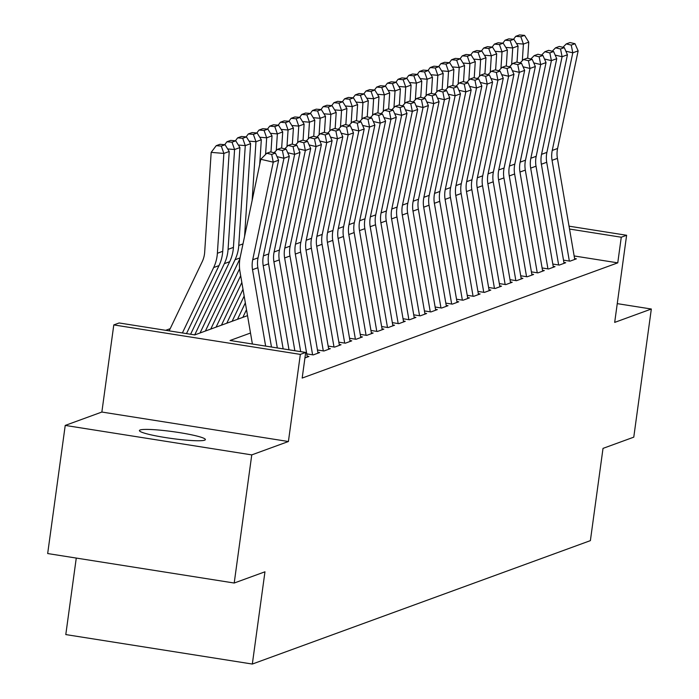 <?xml version="1.0" encoding="UTF-8"?>
<svg xmlns="http://www.w3.org/2000/svg" width="699" height="699" viewBox="0 0 699 699"><rect width="100%" height="100%" fill="white"/><g stroke="black" fill="none" stroke-linecap="round" stroke-linejoin="round"><path stroke-width="1.05" d="M140.132 429.981A33.29 3.469 7.8 0 0 139.416 430.558A33.29 3.469 7.8 0 0 168.721 438.063A33.29 3.469 7.8 0 0 204.667 440.178A33.29 3.469 7.8 0 0 205.384 439.601A33.29 3.469 7.8 0 0 176.078 432.096A33.29 3.469 7.8 0 0 140.132 429.981M76.27 558.073L65.793 634.578L252.33 664.05L590.384 540.633L603.019 448.382L633.775 437.155L651.328 309.019L617.261 303.637M252.33 664.05L264.965 571.799L234.209 583.027L47.672 553.547L65.225 425.42L251.762 454.892L288.407 441.515L300.343 354.393L113.797 324.913L119.145 322.964L194.776 334.908L247.525 315.651M288.407 441.515L101.862 412.043L65.225 425.42M101.862 412.043L113.797 324.913M170.198 328.67L165.689 330.312M234.209 583.027L251.762 454.892M563.499 260.15L569.982 261.173L576.395 258.831L574.595 258.543M552.804 264.056L559.279 265.078L565.701 262.737L563.901 262.448M542.109 267.962L548.584 268.984L555.006 266.642L553.197 266.354M531.406 271.867L537.889 272.89L544.303 270.548L542.503 270.26M520.711 275.773L527.186 276.795L533.608 274.454L531.799 274.165M510.017 279.679L516.491 280.701L522.904 278.359L521.105 278.071M499.313 283.584L505.788 284.607L512.21 282.265L510.41 281.977M488.618 287.49L495.093 288.512L501.515 286.171L499.706 285.882M477.924 291.396L484.398 292.418L490.812 290.076L489.012 289.788M467.22 295.301L473.695 296.324L480.117 293.982L478.317 293.694M456.526 299.207L463 300.229L469.422 297.888L467.614 297.599M445.822 303.113L452.305 304.135L458.719 301.793L456.919 301.505M435.127 307.018L441.602 308.041L448.024 305.699L446.224 305.411M424.433 310.924L430.907 311.946L437.329 309.605L435.521 309.316M413.729 314.83L420.213 315.852L426.626 313.51L424.826 313.222M403.035 318.735L409.509 319.758L415.931 317.416L414.131 317.128M392.34 322.641L398.814 323.663L405.237 321.322L403.428 321.033M381.637 326.547L388.12 327.569L394.533 325.227L392.733 324.939M370.942 330.452L377.416 331.475L383.838 329.133L382.03 328.845M360.247 334.358L366.722 335.38L373.135 333.039L371.335 332.75M349.544 338.264L356.018 339.286L362.44 336.944L360.64 336.656M338.849 342.169L345.323 343.192L351.746 340.85L349.937 340.562M328.154 346.075L334.629 347.097L341.042 344.756L339.242 344.467M317.451 349.981L323.925 351.003L330.347 348.661L328.547 348.373M306.756 353.886L313.231 354.909L319.653 352.567L317.844 352.279M304.93 357.94L308.949 356.473L307.149 356.184M250.504 333.021L230.067 340.483L305.69 352.436L302.178 378.063L617.759 262.85L574.15 255.956M569.038 226.17L626.619 235.266L614.683 322.396L651.328 309.019M626.619 235.266L621.271 237.223L569.536 229.045M617.759 262.85L621.271 237.223M305.69 352.436L300.343 354.393M265.637 346.11L252.522 269.683A26.012 25.374 69.9 0 1 252.706 259.792L273.257 162.177L260.806 159.267L240.264 256.874A39.013 38.061 -110.1 0 0 239.993 271.719L252.391 344.013M271.474 347.027L257.87 267.726A26.012 25.374 69.9 0 1 258.053 257.835L278.604 160.22L273.257 162.177L271.701 154.435L275.45 153.072L270.469 151.91L266.73 153.273L271.701 154.435M266.73 153.273L260.806 159.267M278.604 160.22L275.45 153.072M225.052 144.728L219.975 144.309L216.227 145.672L221.303 146.1L225.052 144.728L229.228 151.473L222.728 251.308A39.013 38.061 69.9 0 1 219.005 265.603L186.502 333.606M229.228 151.473L223.872 153.43L217.38 253.265A39.013 38.061 69.9 0 1 213.658 267.56L182.395 332.951M221.303 146.1L223.872 153.43L211.177 152.365L216.227 145.672M169.149 330.863L202.194 261.732A26.012 25.374 -110.1 0 0 204.676 252.199L211.177 152.365M277.32 347.953L263.226 265.777A26.012 25.374 69.9 0 1 263.401 255.886L283.951 158.271L277.022 156.646M283.156 348.88L268.573 263.82A26.012 25.374 69.9 0 1 268.748 253.929L289.299 156.314L283.951 158.271L282.405 150.53L286.144 149.167L281.173 148.005L277.424 149.368L282.405 150.53M277.424 149.368L274.078 152.749M289.299 156.314L286.144 149.167M289.002 349.797L273.921 261.872A26.012 25.374 69.9 0 1 274.104 251.981L294.646 154.365L287.726 152.74M294.847 350.723L279.268 259.914A26.012 25.374 69.9 0 1 279.451 250.024L299.993 152.408L294.646 154.365L293.099 146.624L296.848 145.261L291.867 144.099L288.119 145.462L293.099 146.624M288.119 145.462L284.781 148.843M299.993 152.408L296.848 145.261M300.684 351.649L284.615 257.966A26.012 25.374 69.9 0 1 284.799 248.075L305.349 150.46L298.421 148.835M307.298 357.075L289.971 256.009A26.012 25.374 69.9 0 1 290.146 246.118L310.697 148.503L305.349 150.46L303.794 142.718L307.543 141.355L302.562 140.193L298.822 141.556L303.794 142.718M298.822 141.556L295.476 144.938M310.697 148.503L307.543 141.355M312.593 354.804L295.319 254.06A26.012 25.374 69.9 0 1 295.494 244.169L316.044 146.554L309.124 144.929M318.001 353.17L300.666 252.103A26.012 25.374 69.9 0 1 300.841 242.212L321.391 144.597L316.044 146.554L314.498 138.813L318.237 137.45L313.266 136.288L309.517 137.651L314.498 138.813M309.517 137.651L306.179 141.032M321.391 144.597L318.237 137.45M235.746 140.822L230.67 140.403L226.922 141.766L232.007 142.194L235.746 140.822L239.923 147.568L233.422 247.402A39.013 38.061 69.9 0 1 229.7 261.697L194.706 334.9M239.923 147.568L234.576 149.525L228.075 249.36A39.013 38.061 69.9 0 1 224.353 263.654L190.6 334.253M232.007 142.194L234.576 149.525L227.656 148.948M224.711 144.702L226.922 141.766M246.45 136.917L241.365 136.497L237.625 137.86L242.702 138.288L246.45 136.917L250.618 143.662L244.589 236.314M239.897 258.84L205.384 331.038M250.618 143.662L245.27 145.619L238.77 245.454A39.013 38.061 69.9 0 1 235.047 259.748L200.036 332.986M242.702 138.288L245.27 145.619L238.359 145.043M235.406 140.796L237.625 137.86M257.145 133.011L252.068 132.592L248.32 133.955L253.396 134.383L257.145 133.011L261.321 139.756L259.705 164.483M240.674 275.694L216.087 327.132M239.591 268.722L210.74 329.08M261.321 139.756L255.965 141.714L252.147 200.403M253.396 134.383L255.965 141.714L249.054 141.137M246.109 136.89L248.32 133.955M267.839 129.105L262.763 128.686L259.014 130.049L264.1 130.477L267.839 129.105L272.016 135.851L270.967 152.024M243.007 289.29L226.782 323.226M241.837 282.492L221.434 325.175M272.016 135.851L266.668 137.808L265.585 154.427M264.1 130.477L266.668 137.808L259.748 137.231M256.804 132.985L259.014 130.049M323.296 350.898L306.013 250.155A26.012 25.374 69.9 0 1 306.197 240.264L326.739 142.648L319.819 141.023M328.696 349.264L311.361 248.197A26.012 25.374 69.9 0 1 311.544 238.307L332.086 140.691L326.739 142.648L325.192 134.907L328.941 133.544L323.96 132.382L320.212 133.745L325.192 134.907M320.212 133.745L316.874 137.126M332.086 140.691L328.941 133.544M278.543 125.2L273.458 124.78L269.718 126.143L274.794 126.571L278.543 125.2L282.711 131.945L281.662 148.118M245.34 302.885L237.477 319.321M244.169 296.088L232.129 321.269M282.711 131.945L277.363 133.902L276.28 150.521M274.794 126.571L277.363 133.902L270.452 133.326M267.499 129.079L269.718 126.143M333.991 346.992L316.708 246.249A26.012 25.374 69.9 0 1 316.892 236.358L337.442 138.743L330.513 137.118M339.391 345.358L322.064 244.292A26.012 25.374 69.9 0 1 322.239 234.401L342.79 136.786L337.442 138.743L335.887 131.001L339.635 129.638L334.655 128.476L330.915 129.839L335.887 131.001M330.915 129.839L327.569 133.221M342.79 136.786L339.635 129.638M289.237 121.294L284.161 120.875L280.413 122.238L285.489 122.666L289.237 121.294L293.414 128.039L292.357 144.212M246.502 309.683L242.833 317.363M293.414 128.039L288.067 129.997L286.983 146.615M285.489 122.666L288.067 129.997L281.147 129.42M278.202 125.173L280.413 122.238M344.694 343.087L327.412 242.343A26.012 25.374 69.9 0 1 327.586 232.452L348.137 134.837L341.217 133.221M350.094 341.453L332.759 240.386A26.012 25.374 69.9 0 1 332.942 230.495L353.484 132.88L348.137 134.837L346.59 127.096L350.33 125.733L345.358 124.571L341.61 125.934L346.59 127.096M341.61 125.934L338.272 129.315M353.484 132.88L350.33 125.733M299.932 117.388L294.856 116.969L291.116 118.332L296.193 118.76L299.932 117.388L304.109 124.134L303.06 140.307M304.109 124.134L298.761 126.091L297.678 142.71M296.193 118.76L298.761 126.091L291.841 125.514M288.897 121.268L291.116 118.332M355.389 339.181L338.106 238.438A26.012 25.374 69.9 0 1 338.29 228.547L358.832 130.931L351.912 129.315M360.789 337.547L343.454 236.48A26.012 25.374 69.9 0 1 343.637 226.59L364.188 128.974L358.832 130.931L357.285 123.19L361.034 121.827L356.053 120.665L352.313 122.028L357.285 123.19M352.313 122.028L348.967 125.409M364.188 128.974L361.034 121.827M310.636 113.483L305.55 113.063L301.811 114.426L306.887 114.854L310.636 113.483L314.803 120.228L313.755 136.401M314.803 120.228L309.456 122.185L308.373 138.804M306.887 114.854L309.456 122.185L302.545 121.609M299.6 117.362L301.811 114.426M366.084 335.275L348.801 234.532A26.012 25.374 69.9 0 1 348.984 224.641L369.535 127.026L362.606 125.409M371.492 333.641L354.157 232.575A26.012 25.374 69.9 0 1 354.332 222.684L374.882 125.069L369.535 127.026L367.989 119.284L371.728 117.921L366.748 116.759L363.008 118.122L367.989 119.284M363.008 118.122L359.662 121.504M374.882 125.069L371.728 117.921M321.33 109.577L316.254 109.158L312.505 110.521L317.591 110.949L321.33 109.577L325.507 116.322L324.45 132.495M325.507 116.322L320.159 118.28L319.076 134.898M317.591 110.949L320.159 118.28L313.239 117.703M310.295 113.456L312.505 110.521M376.787 331.37L359.504 230.626A26.012 25.374 69.9 0 1 359.679 220.735L380.23 123.12L373.31 121.504M382.187 329.736L364.852 228.669A26.012 25.374 69.9 0 1 365.035 218.778L385.577 121.163L380.23 123.12L378.683 115.379L382.423 114.016L377.451 112.854L373.703 114.217L378.683 115.379M373.703 114.217L370.365 117.598M385.577 121.163L382.423 114.016M332.025 105.671L326.949 105.252L323.209 106.615L328.285 107.043L332.025 105.671L336.202 112.417L335.153 128.59M336.202 112.417L330.854 114.374L329.771 130.993M328.285 107.043L330.854 114.374L323.943 113.797M320.99 109.551L323.209 106.615M387.482 327.464L370.199 226.721A26.012 25.374 69.9 0 1 370.383 216.83L390.924 119.214L384.004 117.598M392.882 325.83L375.546 224.763A26.012 25.374 69.9 0 1 375.73 214.873L396.281 117.257L390.924 119.214L389.378 111.473L393.126 110.11L388.146 108.948L384.406 110.311L389.378 111.473M384.406 110.311L381.06 113.692M396.281 117.257L393.126 110.11M342.728 101.766L337.643 101.346L333.904 102.709L338.98 103.137L342.728 101.766L346.905 108.511L345.848 124.684M346.905 108.511L341.549 110.468L340.465 127.087M338.98 103.137L341.549 110.468L334.638 109.892M331.693 105.645L333.904 102.709M398.177 323.558L380.903 222.815A26.012 25.374 69.9 0 1 381.077 212.924L401.628 115.309L394.699 113.692M403.585 321.924L386.25 220.858A26.012 25.374 69.9 0 1 386.425 210.967L406.975 113.352L401.628 115.309L400.081 107.567L403.821 106.204L398.841 105.042L395.101 106.405L400.081 107.567M395.101 106.405L391.755 109.787M406.975 113.352L403.821 106.204M353.423 97.86L348.347 97.441L344.598 98.804L349.683 99.232L353.423 97.86L357.6 104.605L356.542 120.778M357.6 104.605L352.252 106.563L351.169 123.181M349.683 99.232L352.252 106.563L345.332 105.986M342.388 101.739L344.598 98.804M408.88 319.653L391.597 218.909A26.012 25.374 69.9 0 1 391.781 209.018L412.323 111.403L405.403 109.787M414.28 318.019L396.945 216.952A26.012 25.374 69.9 0 1 397.128 207.061L417.67 109.446L412.323 111.403L410.776 103.662L414.524 102.299L409.544 101.137L405.796 102.5L410.776 103.662M405.796 102.5L402.458 105.881M417.67 109.446L414.524 102.299M364.127 93.954L359.041 93.535L355.302 94.898L360.378 95.326L364.127 93.954L368.294 100.7L367.246 116.873M368.294 100.7L362.947 102.657L361.864 119.276M360.378 95.326L362.947 102.657L356.036 102.08M353.082 97.834L355.302 94.898M419.575 315.756L402.292 215.004A26.012 25.374 69.9 0 1 402.475 205.113L423.026 107.497L416.097 105.881M424.975 314.113L407.639 213.055A26.012 25.374 69.9 0 1 407.823 203.156L428.373 105.54L423.026 107.497L421.471 99.756L425.219 98.393L420.239 97.231L416.499 98.594L421.471 99.756M416.499 98.594L413.153 101.975M428.373 105.54L425.219 98.393M374.821 90.049L369.745 89.629L365.996 90.992L371.073 91.42L374.821 90.049L378.998 96.794L377.941 112.967M378.998 96.794L373.642 98.751L372.567 115.37M371.073 91.42L373.642 98.751L366.73 98.175M363.786 93.928L365.996 90.992M430.269 311.85L412.995 211.098A26.012 25.374 69.9 0 1 413.17 201.207L433.721 103.592L426.792 101.975M435.678 310.207L418.343 209.15A26.012 25.374 69.9 0 1 418.518 199.25L439.068 101.635L433.721 103.592L432.174 95.85L435.914 94.487L430.942 93.325L427.194 94.688L432.174 95.85M427.194 94.688L423.847 98.07M439.068 101.635L435.914 94.487M385.516 86.143L380.439 85.724L376.691 87.087L381.776 87.515L385.516 86.143L389.692 92.888L388.635 109.061M389.692 92.888L384.345 94.846L383.262 111.464M381.776 87.515L384.345 94.846L377.425 94.269M374.481 90.022L376.691 87.087M440.973 307.944L423.69 207.192A26.012 25.374 69.9 0 1 423.874 197.301L444.415 99.686L437.495 98.07M446.373 306.302L429.037 205.244A26.012 25.374 69.9 0 1 429.221 195.344L449.763 97.729L444.415 99.686L442.869 91.945L446.617 90.582L441.637 89.42L437.889 90.783L442.869 91.945M437.889 90.783L434.551 94.164M449.763 97.729L446.617 90.582M396.219 82.237L391.134 81.818L387.395 83.181L392.471 83.609L396.219 82.237L400.387 88.991L399.339 105.156M400.387 88.991L395.04 90.94L393.956 107.559M392.471 83.609L395.04 90.94L388.128 90.363M385.175 86.117L387.395 83.181M451.668 304.039L434.385 203.287A26.012 25.374 69.9 0 1 434.568 193.396L455.119 95.78L448.19 94.164M457.067 302.396L439.741 201.338A26.012 25.374 69.9 0 1 439.916 191.439L460.466 93.823L455.119 95.78L453.564 88.048L457.312 86.676L452.332 85.514L448.592 86.877L453.564 88.048M448.592 86.877L445.246 90.258M460.466 93.823L457.312 86.676M406.914 78.332L401.838 77.912L398.089 79.275L403.166 79.703L406.914 78.332L411.091 85.086L410.033 101.25M411.091 85.086L405.735 87.034L404.66 103.653M403.166 79.703L405.735 87.034L398.823 86.458M395.879 82.211L398.089 79.275M462.362 300.133L445.088 199.381A26.012 25.374 69.9 0 1 445.263 189.49L465.814 91.875L458.894 90.258M467.771 298.49L450.436 197.433A26.012 25.374 69.9 0 1 450.61 187.533L471.161 89.918L465.814 91.875L464.267 84.142L468.007 82.77L463.035 81.608L459.287 82.971L464.267 84.142M459.287 82.971L455.949 86.353M471.161 89.918L468.007 82.77M417.609 74.426L412.532 74.007L408.784 75.37L413.869 75.798L417.609 74.426L421.785 81.18L420.737 97.344M421.785 81.18L416.438 83.129L415.355 99.747M413.869 75.798L416.438 83.129L409.518 82.552M406.573 78.305L408.784 75.37M473.066 296.227L455.783 195.475A26.012 25.374 69.9 0 1 455.966 185.585L476.508 87.969L469.588 86.353M478.466 294.585L461.13 193.527A26.012 25.374 69.9 0 1 461.314 183.627L481.856 86.021L476.508 87.969L474.962 80.236L478.71 78.865L473.73 77.703L469.981 79.066L474.962 80.236M469.981 79.066L466.644 82.447M481.856 86.021L478.71 78.865M428.312 70.52L423.227 70.101L419.487 71.464L424.564 71.892L428.312 70.52L432.48 77.274L431.432 93.439M432.48 77.274L427.133 79.223L426.049 95.842M424.564 71.892L427.133 79.223L420.221 78.646M417.268 74.4L419.487 71.464M483.76 292.322L466.478 191.57A26.012 25.374 69.9 0 1 466.661 181.679L487.212 84.063L480.283 82.447M489.16 290.679L471.834 189.621A26.012 25.374 69.9 0 1 472.008 179.722L492.559 82.115L487.212 84.063L485.665 76.331L489.405 74.959L484.424 73.797L480.685 75.16L485.665 76.331M480.685 75.16L477.338 78.541M492.559 82.115L489.405 74.959M439.007 66.623L433.93 66.195L430.182 67.558L435.259 67.986L439.007 66.623L443.183 73.369L442.126 89.533M443.183 73.369L437.836 75.317L436.753 91.936M435.259 67.986L437.836 75.317L430.916 74.741M427.971 70.494L430.182 67.558M494.464 288.416L477.181 187.664A26.012 25.374 69.9 0 1 477.356 177.773L497.906 80.158L490.986 78.541M499.864 286.773L482.528 185.716A26.012 25.374 69.9 0 1 482.712 175.816L503.254 78.209L497.906 80.158L496.36 72.425L500.1 71.053L495.128 69.891L491.38 71.254L496.36 72.425M491.38 71.254L488.042 74.644M503.254 78.209L500.1 71.053M449.702 62.718L444.625 62.29L440.886 63.653L445.962 64.081L449.702 62.718L453.878 69.463L452.83 85.627M453.878 69.463L448.531 71.412L447.447 88.039M445.962 64.081L448.531 71.412L441.611 70.835M438.666 66.588L440.886 63.653M505.159 284.51L487.876 183.758A26.012 25.374 69.9 0 1 488.059 173.868L508.601 76.252L501.681 74.636M510.558 282.868L493.223 181.81A26.012 25.374 69.9 0 1 493.407 171.91L513.957 74.304L508.601 76.252L507.055 68.519L510.803 67.148L505.823 65.986L502.083 67.349L507.055 68.519M502.083 67.349L498.736 70.739M513.957 74.304L510.803 67.148M460.405 58.812L455.32 58.384L451.58 59.747L456.657 60.175L460.405 58.812L464.573 65.557L463.524 81.722M464.573 65.557L459.226 67.506L458.142 84.133M456.657 60.175L459.226 67.506L452.314 66.929M449.37 62.683L451.58 59.747M515.853 280.605L498.57 179.853A26.012 25.374 69.9 0 1 498.754 169.962L519.305 72.347L512.376 70.73M521.262 278.962L503.927 177.904A26.012 25.374 69.9 0 1 504.101 168.005L524.652 70.398L519.305 72.347L517.758 64.614L521.498 63.242L516.517 62.08L512.778 63.443L517.758 64.614M512.778 63.443L509.431 66.833M524.652 70.398L521.498 63.242M471.1 54.906L466.023 54.478L462.275 55.841L467.36 56.27L471.1 54.906L475.276 61.652L474.219 77.816M475.276 61.652L469.929 63.6L468.846 80.228M467.36 56.27L469.929 63.6L463.009 63.024M460.064 58.777L462.275 55.841M526.557 276.699L509.274 175.947A26.012 25.374 69.9 0 1 509.449 166.056L529.999 68.441L523.079 66.824M531.956 275.057L514.621 173.999A26.012 25.374 69.9 0 1 514.805 164.099L535.347 66.492L529.999 68.441L528.453 60.708L532.192 59.336L527.221 58.174L523.472 59.537L528.453 60.708M523.472 59.537L520.135 62.927M535.347 66.492L532.192 59.336M481.794 51.001L476.718 50.573L472.978 51.936L478.055 52.364L481.794 51.001L485.971 57.746L484.923 73.911M485.971 57.746L480.624 59.695L479.54 76.322M478.055 52.364L480.624 59.695L473.712 59.118M470.759 54.871L472.978 51.936M537.251 272.793L519.969 172.041A26.012 25.374 69.9 0 1 520.152 162.151L540.694 64.535L533.774 62.919M542.651 271.151L525.316 170.093A26.012 25.374 69.9 0 1 525.499 160.193L546.05 62.587L540.694 64.535L539.147 56.802L542.896 55.431L537.915 54.269L534.176 55.632L539.147 56.802M534.176 55.632L530.829 59.022M546.05 62.587L542.896 55.431M547.946 268.888L530.672 168.136A26.012 25.374 69.9 0 1 530.847 158.245L551.397 60.63L544.469 59.013M553.355 267.245L536.019 166.187A26.012 25.374 69.9 0 1 536.194 156.288L556.745 58.681L551.397 60.63L549.851 52.897L553.591 51.525L548.61 50.363L544.87 51.726L549.851 52.897M544.87 51.726L541.524 55.116M556.745 58.681L553.591 51.525M558.65 264.982L541.367 164.23A26.012 25.374 69.9 0 1 541.55 154.339L562.092 56.724L555.172 55.107M564.049 263.34L546.714 162.282A26.012 25.374 69.9 0 1 546.898 152.382L567.439 54.775L562.092 56.724L560.546 48.991L564.294 47.619L559.314 46.457L555.565 47.82L560.546 48.991M555.565 47.82L552.227 51.21M567.439 54.775L564.294 47.619M492.498 47.095L487.413 46.667L483.673 48.03L488.75 48.458L492.498 47.095L496.674 53.84L495.617 70.005M496.674 53.84L491.318 55.789L490.235 72.416M488.75 48.458L491.318 55.789L484.407 55.212M481.462 50.966L483.673 48.03M503.193 43.189L498.116 42.761L494.368 44.124L499.453 44.553L503.193 43.189L507.369 49.935L506.312 66.099M507.369 49.935L502.022 51.883L500.938 68.511M499.453 44.553L502.022 51.883L495.102 51.307M492.157 47.06L494.368 44.124M513.896 39.284L508.811 38.856L505.071 40.219L510.148 40.647L513.896 39.284L518.064 46.029L517.015 62.194M518.064 46.029L512.716 47.978L511.633 64.605M510.148 40.647L512.716 47.978L505.805 47.401M502.852 43.155L505.071 40.219M569.344 261.077L552.061 160.324A26.012 25.374 69.9 0 1 552.245 150.434L572.796 52.818L565.867 51.202M574.744 259.434L557.409 158.376A26.012 25.374 69.9 0 1 557.592 148.476L578.143 50.87L572.796 52.818L571.24 45.086L574.989 43.714L570.008 42.552L566.269 43.915L571.24 45.086M566.269 43.915L562.922 47.305M578.143 50.87L574.989 43.714M524.591 35.378L519.514 34.95L515.766 36.313L520.842 36.741L524.591 35.378L528.767 42.123L527.71 58.288M528.767 42.123L523.411 44.072L522.336 60.699M520.842 36.741L523.411 44.072L516.5 43.495M513.555 39.249L515.766 36.313M252.522 269.683L257.87 267.726M252.706 259.792L258.053 257.835M222.728 251.308L217.38 253.265M219.005 265.603L213.658 267.56M263.226 265.777L268.573 263.82M263.401 255.886L268.748 253.929M273.921 261.872L279.268 259.914M274.104 251.981L279.451 250.024M284.615 257.966L289.971 256.009M284.799 248.075L290.146 246.118M295.319 254.06L300.666 252.103M295.494 244.169L300.841 242.212M233.422 247.402L228.075 249.36M229.7 261.697L224.353 263.654M242.99 243.907L238.77 245.454M240.054 257.914L235.047 259.748M306.013 250.155L311.361 248.197M306.197 240.264L311.544 238.307M316.708 246.249L322.064 244.292M316.892 236.358L322.239 234.401M327.412 242.343L332.759 240.386M327.586 232.452L332.942 230.495M338.106 238.438L343.454 236.48M338.29 228.547L343.637 226.59M348.801 234.532L354.157 232.575M348.984 224.641L354.332 222.684M359.504 230.626L364.852 228.669M359.679 220.735L365.035 218.778M370.199 226.721L375.546 224.763M370.383 216.83L375.73 214.873M380.903 222.815L386.25 220.858M381.077 212.924L386.425 210.967M391.597 218.909L396.945 216.952M391.781 209.018L397.128 207.061M402.292 215.004L407.639 213.055M402.475 205.113L407.823 203.156M412.995 211.098L418.343 209.15M413.17 201.207L418.518 199.25M423.69 207.192L429.037 205.244M423.874 197.301L429.221 195.344M434.385 203.287L439.741 201.338M434.568 193.396L439.916 191.439M445.088 199.381L450.436 197.433M445.263 189.49L450.61 187.533M455.783 195.475L461.13 193.527M455.966 185.585L461.314 183.627M466.478 191.57L471.834 189.621M466.661 181.679L472.008 179.722M477.181 187.664L482.528 185.716M477.356 177.773L482.712 175.816M487.876 183.758L493.223 181.81M488.059 173.868L493.407 171.91M498.57 179.853L503.927 177.904M498.754 169.962L504.101 168.005M509.274 175.947L514.621 173.999M509.449 166.056L514.805 164.099M519.969 172.041L525.316 170.093M520.152 162.151L525.499 160.193M530.672 168.136L536.019 166.187M530.847 158.245L536.194 156.288M541.367 164.23L546.714 162.282M541.55 154.339L546.898 152.382M552.061 160.324L557.409 158.376M552.245 150.434L557.592 148.476"/></g></svg>
